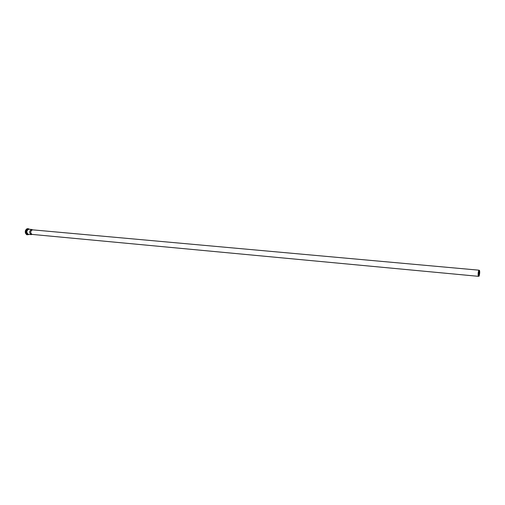<?xml version="1.0" encoding="UTF-8"?>
<svg xmlns="http://www.w3.org/2000/svg" width="505" height="505" viewBox="0 0 505 505"><rect width="100%" height="100%" fill="white"/><g stroke="black" fill="none" stroke-linecap="round" stroke-linejoin="round"><path stroke-width="0.76" d="M478.917 270.207L478.841 270.175C478.153 272.176 477.97 274.215 478.273 276.304L478.355 276.292M479.081 276.166C479.731 273.899 479.883 271.98 479.523 270.421C478.885 272.302 478.708 274.221 478.992 276.191L479.081 276.166M479.094 275.964C479.687 273.969 479.832 272.182 479.529 270.617C478.91 272.365 478.74 274.158 479.037 275.995L479.094 275.964M32.623 229.87L32.421 229.832C30.306 231.17 30.167 232.691 31.998 234.396L478.298 276.311M32.143 229.649L31.594 229.466C29.214 230.974 29.056 232.691 31.121 234.61L31.405 234.604M25.597 230.261L25.37 232.729M26.355 229.32C25.073 230.703 24.934 232.199 25.938 233.79M26.115 229.718L25.78 233.354M27.283 234.68C26.607 235.412 24.455 232.275 26.203 229.485L27.832 228.689C25.244 228.304 24.663 234.585 27.283 234.68L29.012 234.408M29.486 229.27L28.476 228.746C25.888 228.361 25.307 234.648 27.927 234.743L29.063 234.415M29.309 229.257C26.595 227.42 25.395 234.939 28.469 234.497L28.835 234.396M29.221 229.251C26.55 227.654 25.509 234.901 28.476 234.453L28.747 234.383M31.594 229.466L28.772 229.207C26.386 230.716 26.228 232.426 28.299 234.345L31.121 234.61M479.523 270.421L478.841 270.175M478.992 276.191L478.273 276.304M32.421 229.832L478.866 270.175M26.38 229.295L25.572 230.274C25.098 231.928 25.231 233.108 25.957 233.821M27.832 228.689L29.536 229.276M32.566 229.844L31.828 229.51M32.143 234.415L31.354 234.61"/></g></svg>
